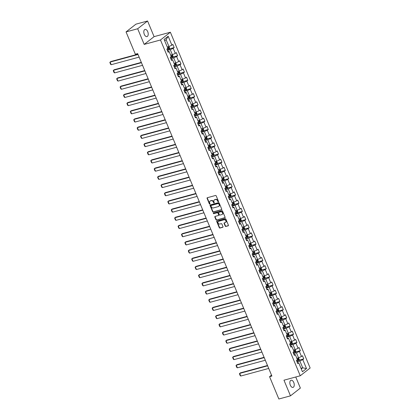 <?xml version="1.0" encoding="UTF-8"?>
<svg xmlns="http://www.w3.org/2000/svg" width="420" height="420" viewBox="0 0 420 420"><rect width="100%" height="100%" fill="white"/><g stroke="black" fill="none" stroke-linecap="round" stroke-linejoin="round"><path stroke-width="0.63" d="M218.316 201.799A0.399 0.32 -128.1 0 0 218.489 201.348L216.206 195.872A0.567 0.462 -128.1 0 0 215.539 195.478L207.317 197.715A0.567 0.462 -128.1 0 0 207.076 198.35L209.354 203.831A0.399 0.32 -128.1 0 0 209.995 203.653L209.701 202.944A1.822 1.475 -128.1 0 1 210.037 201.117A1.822 1.475 -128.1 0 1 210.472 200.902L211.16 200.713A1.822 1.475 -128.1 0 1 213.308 201.968L213.602 202.676A0.399 0.32 -128.1 0 0 214.242 202.503L213.948 201.794A1.822 1.475 -128.1 0 1 214.284 199.967A1.822 1.475 -128.1 0 1 214.72 199.747L215.408 199.563A1.822 1.475 -128.1 0 1 217.555 200.812L217.849 201.521A0.399 0.32 -128.1 0 0 218.316 201.799M293.748 382.483A3.707 2.058 74.8 0 0 291.065 380.247A3.707 2.058 74.8 0 0 290.33 385.166A3.707 2.058 74.8 0 0 293.013 387.403A3.707 2.058 74.8 0 0 293.748 382.483M147.725 31.679A3.707 2.058 74.8 0 0 145.042 29.442A3.707 2.058 74.8 0 0 144.302 34.361A3.707 2.058 74.8 0 0 146.984 36.598A3.707 2.058 74.8 0 0 147.725 31.679M225.188 226.049A0.567 0.462 -128.1 0 0 225.86 226.443L228.165 225.818A0.567 0.462 -128.1 0 0 228.407 225.178L225.876 219.093A0.567 0.462 -128.1 0 0 225.204 218.704L216.983 220.936A0.567 0.462 -128.1 0 0 216.741 221.576L219.272 227.656A0.567 0.462 -128.1 0 0 219.944 228.049L222.731 227.293A0.567 0.462 -128.1 0 0 222.973 226.653L221.891 224.049A0.567 0.462 -128.1 0 0 221.219 223.661L219.839 224.033A1.522 1.234 -128.1 0 1 218.153 223.209A1.522 1.234 -128.1 0 1 218.321 221.456A1.522 1.234 -128.1 0 1 218.689 221.277L224.102 219.807A1.522 1.234 -128.1 0 1 225.787 220.631A1.522 1.234 -128.1 0 1 225.614 222.385A1.522 1.234 -128.1 0 1 225.246 222.563L224.343 222.81A0.567 0.462 -128.1 0 0 224.102 223.451L225.188 226.049L225.456 225.839A0.567 0.462 -128.1 0 0 226.128 226.233L228.412 225.614M283.967 380.195L290.483 395.845L278.854 399L269.561 376.682L271.887 376.047L137.666 53.602L135.34 54.233L126.047 31.915L137.676 28.754L144.191 44.404L160.477 39.984L300.248 375.774L283.967 380.195M221.492 209.785A0.567 0.462 -128.1 0 0 221.734 209.144L219.203 203.065A0.567 0.462 -128.1 0 0 218.531 202.671L210.31 204.902A0.567 0.462 -128.1 0 0 210.068 205.543L212.599 211.628A0.567 0.462 -128.1 0 0 213.271 212.016L221.728 209.601M222.537 211.082L225.067 217.161A0.567 0.462 -128.1 0 1 224.826 217.802L216.61 220.033A0.567 0.462 -128.1 0 1 215.938 219.639L214.851 217.04A0.567 0.462 -128.1 0 1 215.098 216.4L218.431 215.492A0.567 0.462 -128.1 0 0 218.673 214.856L217.954 213.129A0.567 0.462 -128.1 0 0 217.282 212.735L213.811 213.68A0.399 0.32 -128.1 0 1 213.512 212.956L221.865 210.688A0.567 0.462 -128.1 0 1 222.537 211.082M160.477 39.984L170.368 32.23L310.144 368.014L300.248 375.774M299.061 360.15L303.765 358.874L302.453 355.724L301.476 356.491L299.381 351.445L300.358 350.684L299.045 347.529L298.069 348.296L295.969 343.256L296.945 342.489L295.633 339.339L294.656 340.106L292.562 335.06L293.533 334.299L292.226 331.149L291.249 331.91L289.149 326.87L290.125 326.104L288.813 322.954L287.837 323.72L285.737 318.68L286.713 317.914L285.406 314.764L284.429 315.525L282.329 310.485L283.306 309.719L281.993 306.569L281.017 307.335L278.917 302.295L279.893 301.529L278.581 298.379L277.61 299.14L275.51 294.1L276.486 293.333L275.173 290.183L274.197 290.95L272.097 285.91L273.074 285.143L271.761 281.993L270.784 282.755L268.69 277.715L269.666 276.948L268.354 273.798L267.377 274.565L265.277 269.524L266.254 268.758L264.941 265.608L263.965 266.375L261.87 261.329L262.841 260.563L261.534 257.413L260.558 258.179L258.458 253.139L259.434 252.373L258.122 249.223L257.145 249.989L255.045 244.944L256.022 244.183L254.709 241.028L253.738 241.794L251.638 236.754L252.614 235.988L251.302 232.838L250.325 233.604L248.225 228.559L249.202 227.797L247.889 224.642L246.913 225.409L244.818 220.369L245.795 219.602L244.482 216.452L243.506 217.219L241.406 212.173L242.382 211.412L241.07 208.257L240.093 209.024L237.998 203.984L238.97 203.217L237.662 200.067L236.686 200.834L234.586 195.788L235.562 195.027L234.25 191.877L233.273 192.638L231.173 187.598L232.15 186.832L230.843 183.682L229.866 184.448L227.766 179.408L228.743 178.642L227.43 175.492L226.453 176.253L224.353 171.213L225.33 170.447L224.018 167.297L223.046 168.063L220.946 163.023L221.923 162.257L220.61 159.107L219.634 159.868L217.534 154.828L218.51 154.061L217.198 150.911L216.221 151.678L214.127 146.638L215.103 145.871L213.791 142.721L212.814 143.483L210.714 138.442L211.691 137.676L210.378 134.526L209.402 135.292L207.307 130.252L208.278 129.486L206.971 126.336L205.994 127.097L203.894 122.057L204.871 121.291L203.558 118.141L202.582 118.907L200.482 113.867L201.458 113.101L200.146 109.951L199.174 110.717L197.075 105.672L198.051 104.911L196.739 101.755L195.762 102.522L193.662 97.482L194.639 96.716L193.326 93.566L192.35 94.332L190.255 89.287L191.231 88.526L189.919 85.37L188.942 86.137L186.842 81.097L187.819 80.33L186.506 77.18L185.53 77.947L183.435 72.902L184.406 72.14L183.099 68.985L182.123 69.752L180.023 64.712L180.999 63.945L179.686 60.795L178.71 61.562L176.61 56.516L177.587 55.755L176.279 52.6L175.303 53.366L173.203 48.326L174.179 47.56L172.867 44.41L171.89 45.176L168.173 36.246L164.11 39.433L167.827 48.363L166.85 49.124L168.163 52.279L169.139 51.513L167.769 51.335M303.765 358.874L302.788 359.641L306.506 368.566L302.442 371.753L298.725 362.828L297.748 363.594L296.441 360.439L297.413 359.678L295.318 354.632L294.341 355.399L293.029 352.249L294.005 351.482L291.905 346.442L290.929 347.209L289.616 344.054L290.593 343.292L288.498 338.247L287.522 339.014L286.209 335.864L287.185 335.097L285.086 330.057L284.109 330.824L282.796 327.673L283.773 326.907L281.673 321.862L280.702 322.628L279.389 319.478L280.366 318.712L278.266 313.672L277.289 314.438L275.977 311.288L276.953 310.522L274.853 305.482L273.877 306.243L272.57 303.093L273.541 302.327L271.446 297.286L270.469 298.053L269.157 294.903L270.133 294.137L268.034 289.096L267.057 289.858L265.745 286.708L266.721 285.941L264.626 280.901L263.65 281.668L262.337 278.518L263.314 277.751L261.214 272.711L260.237 273.473L258.925 270.322L259.901 269.556L257.807 264.516L256.83 265.283L255.518 262.132L256.494 261.366L254.394 256.326L253.418 257.087L252.105 253.937L253.082 253.176L250.982 248.131L250.01 248.897L248.698 245.747L249.674 244.981L247.574 239.941L246.598 240.702L245.285 237.552L246.262 236.791L244.162 231.746L243.185 232.512L241.878 229.362L242.849 228.596L240.755 223.555L239.778 224.322L238.466 221.167L239.442 220.406L237.342 215.36L236.366 216.127L235.053 212.977L236.03 212.21L233.935 207.17L232.958 207.937L231.646 204.782L232.622 204.02L230.522 198.975L229.546 199.742L228.233 196.591L229.21 195.825L227.11 190.785L226.139 191.552L224.826 188.396L225.803 187.635L223.703 182.59L222.726 183.356L221.414 180.206L222.39 179.44L220.29 174.4L219.314 175.166L218.006 172.016L218.978 171.25L216.883 166.21L215.906 166.971L214.594 163.821L215.57 163.054L213.47 158.015L212.494 158.781L211.181 155.631L212.158 154.865L210.063 149.825L209.087 150.586L207.774 147.436L208.751 146.669L206.651 141.629L205.674 142.396L204.362 139.246L205.338 138.479L203.243 133.439L202.267 134.201L200.954 131.05L201.931 130.284L199.831 125.244L198.854 126.011L197.542 122.861L198.518 122.094L196.418 117.054L195.447 117.815L194.135 114.665L195.111 113.899L193.011 108.859L192.034 109.625L190.722 106.475L191.698 105.709L189.599 100.669L188.622 101.43L187.315 98.28L188.286 97.519L186.191 92.474L185.215 93.24L183.902 90.09L184.879 89.323L182.779 84.284L181.802 85.05L180.49 81.895L181.466 81.133L179.372 76.088L178.395 76.855L177.083 73.705L178.059 72.938L175.959 67.898L174.983 68.665L173.67 65.51L174.647 64.748L172.547 59.703L171.575 60.47L170.263 57.32L171.239 56.553L169.139 51.513M293.58 353.572L296.452 352.79L298.546 357.835L296.84 358.297M293.947 354.459L295.318 354.632M298.546 357.835L301.476 356.491M296.452 352.79L299.381 351.445M290.168 345.377L293.039 344.6L295.139 349.639L293.433 350.102M290.54 346.264L291.905 346.442M295.139 349.639L298.069 348.296M293.039 344.6L295.969 343.256M286.76 337.187L289.627 336.404L291.727 341.45L290.02 341.911M287.128 338.074L288.498 338.247M291.727 341.45L294.656 340.106M289.627 336.404L292.562 335.06M283.348 328.991L286.219 328.214L288.32 333.254L286.608 333.721M283.715 329.879L285.086 330.057M288.32 333.254L291.249 331.91M286.219 328.214L289.149 326.87M279.941 320.801L282.807 320.019L284.907 325.064L283.201 325.526M280.308 321.689L281.673 321.862M284.907 325.064L287.837 323.72M282.807 320.019L285.737 318.68M276.528 312.606L279.4 311.829L281.494 316.869L279.788 317.336M276.895 313.493L278.266 313.672M281.494 316.869L284.429 315.525M279.4 311.829L282.329 310.485M273.116 304.416L275.987 303.639L278.087 308.679L276.381 309.141M273.488 305.303L274.853 305.482M278.087 308.679L281.017 307.335M275.987 303.639L278.917 302.295M269.708 296.221L272.58 295.444L274.675 300.484L272.969 300.951M270.076 297.108L271.446 297.286M274.675 300.484L277.61 299.14M272.58 295.444L275.51 294.1M266.296 288.031L269.168 287.254L271.268 292.294L269.561 292.756M266.668 288.918L268.034 289.096M271.268 292.294L274.197 290.95M269.168 287.254L272.097 285.91M262.889 279.841L265.76 279.058L267.855 284.099L266.149 284.566M263.256 280.723L264.626 280.901M267.855 284.099L270.784 282.755M265.76 279.058L268.69 277.715M259.476 271.645L262.348 270.869L264.448 275.909L262.736 276.37M259.849 272.533L261.214 272.711M264.448 275.909L267.377 274.565M262.348 270.869L265.277 269.524M256.069 263.456L258.935 262.673L261.035 267.713L259.329 268.18M256.436 264.338L257.807 264.516M261.035 267.713L263.965 266.375M258.935 262.673L261.87 261.329M252.656 255.26L255.528 254.483L257.628 259.523L255.917 259.985M253.024 256.147L254.394 256.326M257.628 259.523L260.558 258.179M255.528 254.483L258.458 253.139M249.249 247.07L252.116 246.288L254.216 251.333L252.509 251.795M249.617 247.958L250.982 248.131M254.216 251.333L257.145 249.989M252.116 246.288L255.045 244.944M245.837 238.875L248.708 238.098L250.803 243.138L249.097 243.6M246.204 239.762L247.574 239.941M250.803 243.138L253.738 241.794M248.708 238.098L251.638 236.754M242.424 230.685L245.296 229.903L247.396 234.948L245.69 235.41M242.797 231.572L244.162 231.746M247.396 234.948L250.325 233.604M245.296 229.903L248.225 228.559M239.017 222.49L241.889 221.713L243.983 226.753L242.277 227.215M239.384 223.377L240.755 223.555M243.983 226.753L246.913 225.409M241.889 221.713L244.818 220.369M235.604 214.3L238.476 213.518L240.576 218.563L238.87 219.025M235.977 215.187L237.342 215.36M240.576 218.563L243.506 217.219M238.476 213.518L241.406 212.173M232.197 206.105L235.064 205.328L237.164 210.368L235.457 210.829M232.565 206.992L233.935 207.17M237.164 210.368L240.093 209.024M235.064 205.328L237.998 203.984M228.785 197.915L231.656 197.132L233.756 202.178L232.045 202.64M229.152 198.802L230.522 198.975M233.756 202.178L236.686 200.834M231.656 197.132L234.586 195.788M225.377 189.719L228.244 188.942L230.344 193.982L228.638 194.45M225.745 190.607L227.11 190.785M230.344 193.982L233.273 192.638M228.244 188.942L231.173 187.598M221.965 181.529L224.837 180.747L226.936 185.792L225.225 186.254M222.332 182.416L223.703 182.59M226.936 185.792L229.866 184.448M224.837 180.747L227.766 179.408M218.552 173.334L221.424 172.557L223.524 177.597L221.818 178.064M218.925 174.221L220.29 174.4M223.524 177.597L226.453 176.253M221.424 172.557L224.353 171.213M215.145 165.144L218.017 164.367L220.112 169.407L218.405 169.869M215.513 166.031L216.883 166.21M220.112 169.407L223.046 168.063M218.017 164.367L220.946 163.023M211.733 156.949L214.604 156.172L216.704 161.212L214.998 161.679M212.105 157.836L213.47 158.015M216.704 161.212L219.634 159.868M214.604 156.172L217.534 154.828M208.325 148.759L211.197 147.982L213.292 153.022L211.585 153.484M208.693 149.646L210.063 149.825M213.292 153.022L216.221 151.678M211.197 147.982L214.127 146.638M204.913 140.569L207.785 139.786L209.885 144.827L208.173 145.294M205.286 141.451L206.651 141.629M209.885 144.827L212.814 143.483M207.785 139.786L210.714 138.442M201.506 132.374L204.372 131.596L206.472 136.637L204.766 137.099M201.873 133.261L203.243 133.439M206.472 136.637L209.402 135.292M204.372 131.596L207.307 130.252M198.093 124.183L200.965 123.401L203.065 128.441L201.353 128.909M198.46 125.066L199.831 125.244M203.065 128.441L205.994 127.097M200.965 123.401L203.894 122.057M194.686 115.988L197.552 115.211L199.652 120.251L197.946 120.713M195.053 116.876L196.418 117.054M199.652 120.251L202.582 118.907M197.552 115.211L200.482 113.867M191.273 107.798L194.145 107.016L196.24 112.056L194.534 112.523M191.641 108.686L193.011 108.859M196.24 112.056L199.174 110.717M194.145 107.016L197.075 105.672M187.861 99.603L190.733 98.826L192.833 103.866L191.126 104.328M188.234 100.49L189.599 100.669M192.833 103.866L195.762 102.522M190.733 98.826L193.662 97.482M184.453 91.413L187.325 90.631L189.42 95.676L187.714 96.138M184.821 92.3L186.191 92.474M189.42 95.676L192.35 94.332M187.325 90.631L190.255 89.287M181.041 83.218L183.913 82.441L186.013 87.481L184.306 87.943M181.414 84.105L182.779 84.284M186.013 87.481L188.942 86.137M183.913 82.441L186.842 81.097M177.634 75.028L180.5 74.245L182.6 79.291L180.894 79.753M178.001 75.915L179.372 76.088M182.6 79.291L185.53 77.947M180.5 74.245L183.435 72.902M174.221 66.832L177.093 66.055L179.193 71.096L177.482 71.558M174.589 67.72L175.959 67.898M179.193 71.096L182.123 69.752M177.093 66.055L180.023 64.712M170.814 58.643L173.68 57.86L175.781 62.905L174.074 63.368M171.181 59.53L172.547 59.703M175.781 62.905L178.71 61.562M173.68 57.86L176.61 56.516M167.402 50.447L170.273 49.67L172.373 54.71L170.662 55.172M172.373 54.71L175.303 53.366M170.273 49.67L173.203 48.326M168.173 36.246L166.121 39.69L168.961 46.52L167.255 46.982M168.961 46.52L171.89 45.176M144.191 44.404L154.082 36.65L147.572 21L137.676 28.754M147.572 21L135.938 24.155L126.047 31.915M290.483 395.845L300.373 388.085L295.754 376.992M154.082 36.65L170.368 32.23M271.514 375.149L269.561 376.682M166.121 39.69L164.687 40.813M300.993 368.277L302.699 367.81L299.859 360.985L296.987 361.762M301.271 368.933L302.699 367.81L306.506 368.566M297.36 362.649L298.725 362.828M299.859 360.985L302.788 359.641M169.475 48.836L174.179 47.56M172.888 57.031L177.587 55.755M176.295 65.221L180.999 63.945M179.708 73.416L184.406 72.14M183.115 81.606L187.819 80.33M186.527 89.801L191.231 88.526M189.94 97.991L194.639 96.716M193.347 106.186L198.051 104.911M196.76 114.377L201.458 113.101M200.167 122.572L204.871 121.291M203.579 130.762L208.278 129.486M206.987 138.957L211.691 137.676M210.399 147.147L215.103 145.871M213.806 155.337L218.51 154.061M217.219 163.532L221.923 162.257M220.631 171.722L225.33 170.447M224.039 179.917L228.743 178.642M227.451 188.108L232.15 186.832M230.858 196.303L235.562 195.027M234.271 204.493L238.97 203.217M237.678 212.688L242.382 211.412M241.091 220.878L245.795 219.602M244.503 229.073L249.202 227.797M247.91 237.263L252.614 235.988M251.323 245.459L256.022 244.183M254.73 253.649L259.434 252.373M258.142 261.844L262.841 260.563M261.55 270.034L266.254 268.758M264.962 278.229L269.666 276.948M268.37 286.419L273.074 285.143M271.782 294.614L276.486 293.333M275.195 302.804L279.893 301.529M278.602 310.994L283.306 309.719M282.014 319.19L286.713 317.914M285.421 327.38L290.125 326.104M288.834 335.575L293.533 334.299M292.241 343.765L296.945 342.489M295.654 351.96L300.358 350.684M218.51 201.6A0.399 0.32 -128.1 0 1 218.117 201.311L217.822 200.603A1.822 1.475 -128.1 0 0 215.675 199.353L215.408 199.563M214.426 199.868A1.822 1.475 -128.1 0 1 214.552 199.757A1.822 1.475 -128.1 0 1 214.988 199.537L215.675 199.353M210.178 201.023A1.822 1.475 -128.1 0 1 210.304 200.907A1.822 1.475 -128.1 0 1 210.74 200.692L211.428 200.503A1.822 1.475 -128.1 0 1 213.575 201.758L213.869 202.466A0.399 0.32 -128.1 0 0 214.263 202.75M207.338 197.704A0.567 0.462 -128.1 0 0 207.344 198.14L209.622 203.621A0.399 0.32 -128.1 0 0 210.016 203.905M210.331 204.897A0.567 0.462 -128.1 0 0 210.336 205.333L212.867 211.417A0.567 0.462 -128.1 0 0 213.539 211.806L221.734 209.58M218.799 203.805A0.399 0.32 -128.1 0 0 218.327 203.532L211.113 205.49A0.399 0.32 -128.1 0 0 210.945 205.936L211.255 206.682A1.822 1.475 -128.1 0 0 213.402 207.937L218.337 206.598A1.822 1.475 -128.1 0 0 218.773 206.383A1.822 1.475 -128.1 0 0 219.109 204.55L218.799 203.805L219.067 203.595A0.399 0.32 -128.1 0 0 218.594 203.322L218.327 203.532M211.218 205.406A0.399 0.32 -128.1 0 1 211.381 205.28L218.594 203.322M218.899 206.267A1.822 1.475 -128.1 0 0 219.041 206.173A1.822 1.475 -128.1 0 0 219.377 204.341L219.109 204.55M219.067 203.595L219.377 204.341M225.073 217.597L216.61 220.033M215.119 216.395A0.567 0.462 -128.1 0 0 215.119 216.83L216.206 219.429A0.567 0.462 -128.1 0 0 216.878 219.823M218.694 215.282A0.567 0.462 -128.1 0 0 218.941 214.646L218.222 212.919A0.567 0.462 -128.1 0 0 217.549 212.525L213.811 213.68M213.586 212.935A0.399 0.32 -128.1 0 0 214.079 213.47M221.886 214.557A1.522 1.234 -128.1 0 0 222.254 214.373A1.522 1.234 -128.1 0 0 222.427 212.62A1.522 1.234 -128.1 0 0 220.742 211.796L218.836 212.315A0.567 0.462 -128.1 0 0 218.589 212.956L219.308 214.683A0.567 0.462 -128.1 0 0 219.98 215.072L221.886 214.557M222.38 214.258A1.522 1.234 -128.1 0 0 222.521 214.163A1.522 1.234 -128.1 0 0 222.695 212.415A1.522 1.234 -128.1 0 0 221.009 211.585L220.742 211.796M218.867 212.289A0.567 0.462 -128.1 0 1 219.103 212.105L221.009 211.585M224.369 222.805A0.567 0.462 -128.1 0 0 224.369 223.241L225.456 225.839M225.74 222.264A1.522 1.234 -128.1 0 0 225.881 222.175A1.522 1.234 -128.1 0 0 226.049 220.421A1.522 1.234 -128.1 0 0 224.369 219.597L224.102 219.807M218.468 221.361A1.522 1.234 -128.1 0 1 218.589 221.246A1.522 1.234 -128.1 0 1 218.957 221.067L224.369 219.597M217.004 220.93A0.567 0.462 -128.1 0 0 217.009 221.366L219.539 227.446A0.567 0.462 -128.1 0 0 220.211 227.84L222.973 227.089M167.905 46.804A1.533 0.294 157.4 0 1 167.302 47.103M137.912 54.191L110.764 61.562L110.098 62.087L138.038 54.5M168.583 46.62L169.013 46.683L169.669 48.258L169.355 49.203A1.533 0.294 157.4 0 1 168.221 49.807L167.291 50.19M139.13 57.125L111.19 64.712L110.623 64.323L109.856 62.486L110.098 62.087L111.19 64.712M166.877 49.193L167.8 48.809A1.533 0.294 -22.6 0 0 168.683 48.379L168.42 47.749A1.533 0.294 157.4 0 1 167.722 48.101M167.748 47.927L168.011 48.557L167.066 48.956M171.318 54.999A1.533 0.294 157.4 0 1 170.714 55.298M141.32 62.386L114.177 69.752L113.51 70.277L141.451 62.69M171.995 54.815L172.426 54.873L173.082 56.448L172.762 57.393A1.533 0.294 157.4 0 1 171.628 58.002L170.704 58.38M142.543 65.321L114.602 72.902L114.035 72.518L113.269 70.681L113.51 70.277L114.602 72.902M170.289 57.383L171.213 56.999A1.533 0.294 -22.6 0 0 172.09 56.569L171.827 55.939A1.533 0.294 157.4 0 1 171.129 56.296M171.16 56.123L171.423 56.752L170.478 57.151M174.731 63.189A1.533 0.294 157.4 0 1 174.127 63.488M144.732 70.576L117.59 77.947L116.918 78.472L144.858 70.886M175.403 63.005L175.833 63.068L176.489 64.643L176.174 65.588A1.533 0.294 157.4 0 1 175.04 66.192L174.111 66.575M145.95 73.511L118.01 81.097L117.442 80.708L116.681 78.871L116.918 78.472L118.01 81.097M173.696 65.578L174.626 65.195A1.533 0.294 -22.6 0 0 175.502 64.764L175.24 64.134A1.533 0.294 157.4 0 1 174.541 64.486M174.568 64.312L174.83 64.943L173.885 65.341M178.138 71.384A1.533 0.294 157.4 0 1 177.534 71.683M148.139 78.771L120.997 86.137L120.33 86.662L148.271 79.076M178.815 71.201L179.246 71.258L179.902 72.833L179.587 73.778A1.533 0.294 157.4 0 1 178.447 74.382L177.524 74.765M149.363 81.706L121.422 89.287L120.855 88.904L120.089 87.066L120.33 86.662L121.422 89.287M177.109 73.768L178.033 73.385A1.533 0.294 -22.6 0 0 178.909 72.954L178.647 72.324A1.533 0.294 157.4 0 1 177.949 72.681M177.98 72.508L178.243 73.138L177.298 73.537M181.55 79.574A1.533 0.294 157.4 0 1 180.947 79.873M151.552 86.961L124.409 94.332L123.737 94.857L151.678 87.271M182.222 79.391L182.653 79.454L183.309 81.029L182.994 81.974A1.533 0.294 157.4 0 1 181.86 82.577L180.936 82.961M152.77 89.896L124.835 97.482L124.262 97.094L123.501 95.256L123.737 94.857L124.835 97.482M180.516 81.958L181.445 81.58A1.533 0.294 -22.6 0 0 182.322 81.149L182.059 80.514A1.533 0.294 157.4 0 1 181.361 80.871M181.388 80.698L181.65 81.328L180.705 81.727M184.958 87.77A1.533 0.294 157.4 0 1 184.354 88.069M154.959 95.156L127.817 102.522L127.15 103.047L155.09 95.461M185.635 87.586L186.065 87.644L186.722 89.219L186.407 90.164A1.533 0.294 157.4 0 1 185.267 90.767L184.343 91.151M156.182 98.086L128.242 105.672L127.675 105.289L126.908 103.446L127.15 103.047L128.242 105.672M183.928 90.153L184.853 89.77A1.533 0.294 -22.6 0 0 185.729 89.339L185.467 88.709A1.533 0.294 157.4 0 1 184.769 89.066M184.8 88.893L185.062 89.523L184.118 89.922M188.37 95.96A1.533 0.294 157.4 0 1 187.766 96.259M158.372 103.346L131.229 110.717L130.562 111.242L158.498 103.656M189.042 95.776L189.478 95.839L190.129 97.414L189.814 98.359A1.533 0.294 157.4 0 1 188.68 98.963L187.756 99.341M159.595 106.281L131.654 113.867L131.082 113.479L130.321 111.641L130.562 111.242L131.654 113.867M187.341 98.343L188.265 97.965A1.533 0.294 -22.6 0 0 189.142 97.529L188.879 96.899A1.533 0.294 157.4 0 1 188.181 97.256M188.213 97.083L188.475 97.713L187.53 98.112M191.777 104.15A1.533 0.294 157.4 0 1 191.173 104.454M161.784 111.542L134.636 118.907L133.97 119.432L161.91 111.846M192.454 103.971L192.885 104.029L193.541 105.604L193.226 106.549A1.533 0.294 157.4 0 1 192.092 107.153L191.163 107.536M163.002 114.471L135.061 122.057L134.495 121.669L133.728 119.831L133.97 119.432L135.061 122.057M190.748 106.538L191.672 106.155A1.533 0.294 -22.6 0 0 192.554 105.725L192.292 105.095A1.533 0.294 157.4 0 1 191.588 105.452M191.62 105.278L191.882 105.908L190.937 106.307M195.19 112.345A1.533 0.294 157.4 0 1 194.586 112.644M165.191 119.732L138.049 127.103L137.382 127.627L165.322 120.041M195.867 112.161L196.297 112.224L196.954 113.799L196.634 114.744A1.533 0.294 157.4 0 1 195.5 115.348L194.576 115.726M166.415 122.666L138.474 130.252L137.907 129.864L137.141 128.026L137.382 127.627L138.474 130.252M194.161 114.728L195.085 114.35A1.533 0.294 -22.6 0 0 195.962 113.915L195.699 113.285A1.533 0.294 157.4 0 1 195.001 113.642M195.032 113.468L195.295 114.098L194.35 114.497M198.597 120.535A1.533 0.294 157.4 0 1 197.999 120.839M168.604 127.927L141.461 135.292L140.789 135.817L168.73 128.231M199.274 120.351L199.705 120.414L200.361 121.989L200.046 122.934A1.533 0.294 157.4 0 1 198.912 123.538L197.983 123.921M169.822 130.856L141.881 138.442L141.314 138.054L140.548 136.216L140.789 135.817L141.881 138.442M197.568 122.924L198.497 122.54A1.533 0.294 -22.6 0 0 199.374 122.11L199.112 121.48A1.533 0.294 157.4 0 1 198.413 121.837M198.44 121.658L198.702 122.294L197.757 122.692M202.01 128.73A1.533 0.294 157.4 0 1 201.406 129.029M172.011 136.117L144.869 143.488L144.202 144.008L172.142 136.427M202.687 128.546L203.117 128.609L203.774 130.184L203.453 131.129A1.533 0.294 157.4 0 1 202.319 131.733L201.395 132.111M173.234 139.052L145.294 146.638L144.727 146.249L143.96 144.412L144.202 144.008L145.294 146.638M200.981 131.114L201.905 130.736A1.533 0.294 -22.6 0 0 202.781 130.3L202.519 129.67A1.533 0.294 157.4 0 1 201.821 130.027M201.852 129.853L202.115 130.483L201.169 130.883M205.422 136.92A1.533 0.294 157.4 0 1 204.818 137.225M175.423 144.307L148.281 151.678L147.609 152.203L175.549 144.617M206.094 136.736L206.525 136.799L207.181 138.374L206.866 139.319A1.533 0.294 157.4 0 1 205.732 139.923L204.808 140.306M176.642 147.242L148.706 154.828L148.134 154.439L147.373 152.602L147.609 152.203L148.706 154.828M204.388 139.309L205.317 138.925A1.533 0.294 -22.6 0 0 206.194 138.495L205.931 137.865A1.533 0.294 157.4 0 1 205.233 138.222M205.259 138.043L205.522 138.673L204.577 139.072M208.829 145.115A1.533 0.294 157.4 0 1 208.226 145.415M178.831 152.502L151.688 159.873L151.022 160.393L178.962 152.812M209.507 144.931L209.937 144.989L210.593 146.57L210.284 147.488A1.533 0.294 157.4 0 1 209.139 148.118L208.215 148.496M180.054 155.437L152.114 163.023L151.547 162.635L150.78 160.797L151.022 160.393L152.114 163.023M207.8 147.499L208.724 147.121A1.533 0.294 -22.6 0 0 209.601 146.685L209.339 146.055A1.533 0.294 157.4 0 1 208.64 146.412M208.672 146.239L208.934 146.869L207.989 147.268M212.242 153.305A1.533 0.294 157.4 0 1 211.638 153.61M182.243 160.692L155.101 168.063L154.429 168.588L182.369 161.002M212.914 153.122L213.35 153.184L214.001 154.76L213.685 155.704A1.533 0.294 157.4 0 1 212.552 156.308L211.628 156.691M183.466 163.627L155.526 171.213L154.954 170.825L154.192 168.987L154.429 168.588L155.526 171.213M211.213 155.694L212.137 155.311A1.533 0.294 -22.6 0 0 213.014 154.88L212.751 154.25A1.533 0.294 157.4 0 1 212.053 154.607M212.079 154.429L212.341 155.059L211.402 155.458M215.649 161.501A1.533 0.294 157.4 0 1 215.045 161.8M185.656 168.887L158.508 176.258L157.841 176.778L185.782 169.197M216.326 161.317L216.757 161.375L217.413 162.955L217.098 163.895A1.533 0.294 157.4 0 1 215.959 164.504L215.035 164.882M186.874 171.822L158.933 179.408L158.366 179.02L157.6 177.182L157.841 176.778L158.933 179.408M214.62 163.884L215.544 163.506A1.533 0.294 -22.6 0 0 216.426 163.07L216.164 162.44A1.533 0.294 157.4 0 1 215.46 162.797M215.492 162.624L215.754 163.254L214.809 163.653M219.061 169.691A1.533 0.294 157.4 0 1 218.458 169.99M189.063 177.077L161.921 184.448L161.254 184.973L189.189 177.387M219.734 169.507L220.169 169.57L220.826 171.145L220.505 172.09A1.533 0.294 157.4 0 1 219.371 172.694L218.447 173.077M190.286 180.012L162.346 187.598L161.779 187.21L161.012 185.372L161.254 184.973L162.346 187.598M218.033 172.079L218.957 171.696A1.533 0.294 -22.6 0 0 219.833 171.266L219.571 170.636A1.533 0.294 157.4 0 1 218.873 170.993M218.904 170.814L219.166 171.444L218.222 171.843M222.469 177.886A1.533 0.294 157.4 0 1 221.865 178.185M192.476 185.273L165.328 192.638L164.661 193.163L192.602 185.577M223.146 177.702L223.577 177.76L224.233 179.335L223.918 180.28A1.533 0.294 157.4 0 1 222.784 180.889L221.855 181.267M193.694 188.207L165.753 195.788L165.186 195.405L164.419 193.567L164.661 193.163L165.753 195.788M221.44 180.269L222.364 179.891A1.533 0.294 -22.6 0 0 223.246 179.456L222.983 178.826A1.533 0.294 157.4 0 1 222.285 179.183M222.311 179.009L222.574 179.639L221.629 180.038M225.881 186.076A1.533 0.294 157.4 0 1 225.278 186.375M195.883 193.463L168.74 200.834L168.073 201.359L196.014 193.772M226.559 185.892L226.989 185.955L227.645 187.53L227.325 188.475A1.533 0.294 157.4 0 1 226.191 189.079L225.267 189.462M197.106 196.397L169.166 203.984L168.599 203.595L167.832 201.758L168.073 201.359L169.166 203.984M224.852 188.465L225.776 188.081A1.533 0.294 -22.6 0 0 226.653 187.651L226.391 187.021A1.533 0.294 157.4 0 1 225.692 187.373M225.724 187.199L225.986 187.829L225.041 188.228M229.294 194.271A1.533 0.294 157.4 0 1 228.69 194.57M199.295 201.658L172.153 209.024L171.481 209.548L199.421 201.962M229.966 194.087L230.396 194.145L231.053 195.72L230.738 196.665A1.533 0.294 157.4 0 1 229.603 197.274L228.674 197.652M200.513 204.593L172.573 212.173L172.006 211.79L171.245 209.953L171.481 209.548L172.573 212.173M228.26 196.655L229.189 196.271A1.533 0.294 -22.6 0 0 230.066 195.841L229.803 195.211A1.533 0.294 157.4 0 1 229.105 195.568M229.131 195.395L229.394 196.025L228.448 196.423M232.701 202.461A1.533 0.294 157.4 0 1 232.097 202.76M202.703 209.848L175.56 217.219L174.893 217.744L202.834 210.158M233.378 202.277L233.809 202.34L234.465 203.915L234.15 204.86A1.533 0.294 157.4 0 1 233.011 205.464L232.087 205.847M203.926 212.783L175.985 220.369L175.418 219.98L174.652 218.143L174.893 217.744L175.985 220.369M231.672 204.85L232.596 204.466A1.533 0.294 -22.6 0 0 233.473 204.036L233.21 203.406A1.533 0.294 157.4 0 1 232.512 203.758M232.543 203.584L232.806 204.215L231.861 204.614M236.114 210.656A1.533 0.294 157.4 0 1 235.51 210.956M206.115 218.043L178.972 225.409L178.3 225.934L206.241 218.347M236.786 210.472L237.216 210.53L237.872 212.105L237.557 213.05A1.533 0.294 157.4 0 1 236.423 213.654L235.499 214.037M207.333 220.978L179.398 228.559L178.826 228.175L178.064 226.338L178.3 225.934L179.398 228.559M235.079 213.04L236.009 212.657A1.533 0.294 -22.6 0 0 236.885 212.226L236.623 211.596A1.533 0.294 157.4 0 1 235.924 211.953M235.951 211.78L236.213 212.41L235.268 212.809M239.521 218.846A1.533 0.294 157.4 0 1 238.917 219.146M209.522 226.233L182.38 233.604L181.713 234.129L209.654 226.543M240.198 218.663L240.629 218.726L241.285 220.3L240.97 221.246A1.533 0.294 157.4 0 1 239.831 221.849L238.907 222.233M210.746 229.168L182.805 236.754L182.238 236.366L181.472 234.528L181.713 234.129L182.805 236.754M238.492 221.23L239.416 220.852A1.533 0.294 -22.6 0 0 240.293 220.421L240.03 219.791A1.533 0.294 157.4 0 1 239.332 220.143M239.363 219.97L239.626 220.6L238.681 220.999M242.933 227.041A1.533 0.294 157.4 0 1 242.329 227.341M212.935 234.428L185.792 241.794L185.126 242.319L213.061 234.733M243.605 226.858L244.041 226.916L244.692 228.491L244.388 229.415A1.533 0.294 157.4 0 1 243.243 230.039L242.319 230.422M214.158 237.358L186.218 244.944L185.645 244.561L184.884 242.718L185.126 242.319L186.218 244.944M241.904 229.425L242.828 229.042A1.533 0.294 -22.6 0 0 243.705 228.611L243.442 227.981A1.533 0.294 157.4 0 1 242.744 228.338M242.776 228.165L243.038 228.795L242.093 229.194M246.341 235.232A1.533 0.294 157.4 0 1 245.737 235.531M216.347 242.618L189.2 249.989L188.533 250.514L216.473 242.928M247.018 235.048L247.448 235.111L248.105 236.686L247.79 237.631A1.533 0.294 157.4 0 1 246.656 238.234L245.726 238.613M217.565 245.553L189.625 253.139L189.058 252.751L188.291 250.913L188.533 250.514L189.625 253.139M245.311 237.615L246.236 237.237A1.533 0.294 -22.6 0 0 247.118 236.806L246.855 236.171A1.533 0.294 157.4 0 1 246.152 236.528M246.183 236.355L246.446 236.985L245.501 237.384M249.753 243.422A1.533 0.294 157.4 0 1 249.149 243.726M219.755 250.814L192.612 258.179L191.945 258.704L219.886 251.118M250.43 243.243L250.861 243.301L251.517 244.876L251.197 245.821A1.533 0.294 157.4 0 1 250.063 246.424L249.139 246.808M220.978 253.743L193.037 261.329L192.47 260.946L191.704 259.103L191.945 258.704L193.037 261.329M248.724 245.81L249.648 245.427A1.533 0.294 -22.6 0 0 250.525 244.997L250.262 244.367A1.533 0.294 157.4 0 1 249.564 244.724M249.596 244.55L249.858 245.18L248.913 245.579M253.16 251.617A1.533 0.294 157.4 0 1 252.556 251.916M223.167 259.003L196.025 266.375L195.353 266.899L223.293 259.313M253.838 251.433L254.268 251.496L254.924 253.071L254.609 254.016A1.533 0.294 157.4 0 1 253.475 254.62L252.546 254.998M224.385 261.938L196.445 269.524L195.878 269.136L195.111 267.298L195.353 266.899L196.445 269.524M252.131 254L253.06 253.622A1.533 0.294 -22.6 0 0 253.937 253.186L253.675 252.556A1.533 0.294 157.4 0 1 252.977 252.914M253.003 252.74L253.265 253.37L252.32 253.769M256.573 259.807A1.533 0.294 157.4 0 1 255.969 260.111M226.574 267.199L199.432 274.565L198.765 275.09L226.706 267.503M257.25 259.628L257.68 259.686L258.337 261.261L258.017 262.206A1.533 0.294 157.4 0 1 256.882 262.81L255.959 263.193M227.797 270.128L199.857 277.715L199.29 277.326L198.524 275.489L198.765 275.09L199.857 277.715M255.544 262.196L256.468 261.812A1.533 0.294 -22.6 0 0 257.345 261.382L257.082 260.752A1.533 0.294 157.4 0 1 256.384 261.109M256.415 260.935L256.678 261.566L255.733 261.965M259.985 268.002A1.533 0.294 157.4 0 1 259.382 268.301M229.987 275.389L202.844 282.76L202.172 283.28L230.113 275.699M260.657 267.818L261.088 267.881L261.744 269.456L261.429 270.401A1.533 0.294 157.4 0 1 260.295 271.005L259.371 271.383M231.205 278.324L203.27 285.91L202.697 285.521L201.936 283.684L202.172 283.28L203.27 285.91M258.951 270.385L259.88 270.007A1.533 0.294 -22.6 0 0 260.757 269.572L260.495 268.942A1.533 0.294 157.4 0 1 259.796 269.299M259.822 269.125L260.085 269.756L259.14 270.155M263.392 276.192A1.533 0.294 157.4 0 1 262.789 276.496M233.394 283.584L206.252 290.95L205.585 291.475L233.525 283.889M264.07 276.008L264.5 276.071L265.156 277.646L264.841 278.591A1.533 0.294 157.4 0 1 263.702 279.195L262.778 279.578M234.617 286.514L206.677 294.1L206.11 293.711L205.343 291.874L205.585 291.475L206.677 294.1M262.363 278.581L263.288 278.197A1.533 0.294 -22.6 0 0 264.164 277.767L263.902 277.137A1.533 0.294 157.4 0 1 263.204 277.494M263.235 277.316L263.498 277.945L262.553 278.344M266.805 284.387A1.533 0.294 157.4 0 1 266.201 284.687M236.806 291.774L209.664 299.145L208.992 299.665L236.933 292.084M267.477 284.204L267.908 284.261L268.564 285.842L268.249 286.781A1.533 0.294 157.4 0 1 267.115 287.39L266.191 287.768M238.03 294.709L210.089 302.295L209.517 301.906L208.756 300.069L208.992 299.665L210.089 302.295M265.776 286.771L266.7 286.393A1.533 0.294 -22.6 0 0 267.577 285.957L267.314 285.327A1.533 0.294 157.4 0 1 266.616 285.684M266.642 285.511L266.905 286.141L265.965 286.54M270.212 292.577A1.533 0.294 157.4 0 1 269.608 292.882M240.219 299.964L213.071 307.335L212.405 307.86L240.345 300.274M270.889 292.394L271.32 292.457L271.976 294.031L271.661 294.977A1.533 0.294 157.4 0 1 270.522 295.58L269.598 295.964M241.437 302.899L213.497 310.485L212.929 310.096L212.163 308.259L212.405 307.86L213.497 310.485M269.183 294.966L270.107 294.583A1.533 0.294 -22.6 0 0 270.989 294.152L270.727 293.522A1.533 0.294 157.4 0 1 270.023 293.879M270.055 293.701L270.317 294.331L269.372 294.73M273.625 300.772A1.533 0.294 157.4 0 1 273.021 301.072M243.626 308.159L216.484 315.53L215.817 316.05L243.752 308.469M274.297 300.589L274.733 300.647L275.389 302.227L275.069 303.167A1.533 0.294 157.4 0 1 273.935 303.776L273.01 304.154M244.85 311.094L216.909 318.68L216.342 318.292L215.576 316.454L215.817 316.05L216.909 318.68M272.596 303.156L273.52 302.778A1.533 0.294 -22.6 0 0 274.397 302.342L274.134 301.712A1.533 0.294 157.4 0 1 273.436 302.069M273.467 301.896L273.73 302.526L272.785 302.925M277.032 308.963A1.533 0.294 157.4 0 1 276.428 309.267M247.039 316.349L219.891 323.72L219.224 324.245L247.165 316.659M277.709 308.779L278.14 308.842L278.796 310.417L278.481 311.362A1.533 0.294 157.4 0 1 277.347 311.966L276.418 312.349M248.257 319.284L220.316 326.87L219.749 326.482L218.983 324.644L219.224 324.245L220.316 326.87M276.003 311.351L276.927 310.968A1.533 0.294 -22.6 0 0 277.809 310.538L277.546 309.907A1.533 0.294 157.4 0 1 276.848 310.264M276.875 310.086L277.137 310.716L276.192 311.115M280.445 317.158A1.533 0.294 157.4 0 1 279.841 317.457M250.446 324.544L223.303 331.91L222.637 332.435L250.577 324.854M281.122 316.974L281.552 317.032L282.209 318.607L281.899 319.531A1.533 0.294 157.4 0 1 280.754 320.161L279.83 320.539M251.669 327.479L223.729 335.06L223.162 334.677L222.395 332.84L222.637 332.435L223.729 335.06M279.416 319.541L280.34 319.163A1.533 0.294 -22.6 0 0 281.216 318.728L280.954 318.098A1.533 0.294 157.4 0 1 280.256 318.455M280.287 318.281L280.55 318.911L279.605 319.31M283.857 325.348A1.533 0.294 157.4 0 1 283.253 325.647M253.859 332.735L226.716 340.106L226.044 340.631L253.984 333.044M284.529 325.164L284.959 325.227L285.616 326.802L285.301 327.747A1.533 0.294 157.4 0 1 284.167 328.351L283.238 328.734M255.077 335.669L227.136 343.256L226.569 342.867L225.803 341.03L226.044 340.631L227.136 343.256M282.823 327.737L283.752 327.353A1.533 0.294 -22.6 0 0 284.629 326.923L284.366 326.293A1.533 0.294 157.4 0 1 283.668 326.65M283.694 326.471L283.957 327.101L283.012 327.5M287.264 333.543A1.533 0.294 157.4 0 1 286.661 333.842M257.266 340.93L230.123 348.296L229.457 348.82L257.397 341.234M287.942 333.359L288.372 333.417L289.028 334.992L288.713 335.937A1.533 0.294 157.4 0 1 287.574 336.546L286.65 336.924M258.489 343.865L230.548 351.445L229.982 351.062L229.215 349.225L229.457 348.82L230.548 351.445M286.235 335.927L287.159 335.548A1.533 0.294 -22.6 0 0 288.036 335.113L287.774 334.483A1.533 0.294 157.4 0 1 287.075 334.84M287.107 334.667L287.369 335.296L286.424 335.695M290.677 341.733A1.533 0.294 157.4 0 1 290.073 342.032M260.678 349.12L233.536 356.491L232.864 357.016L260.804 349.43M291.349 341.549L291.779 341.612L292.435 343.187L292.12 344.132A1.533 0.294 157.4 0 1 290.987 344.736L290.062 345.119M261.896 352.055L233.961 359.641L233.389 359.252L232.628 357.415L232.864 357.016L233.961 359.641M289.643 344.122L290.572 343.739A1.533 0.294 -22.6 0 0 291.449 343.308L291.186 342.678A1.533 0.294 157.4 0 1 290.488 343.03M290.514 342.856L290.776 343.487L289.832 343.885M294.084 349.928A1.533 0.294 157.4 0 1 293.48 350.228M264.086 357.315L236.943 364.681L236.276 365.206L264.217 357.62M294.761 349.745L295.192 349.802L295.848 351.377L295.533 352.322A1.533 0.294 157.4 0 1 294.394 352.931L293.47 353.309M265.309 360.25L237.368 367.831L236.801 367.447L236.035 365.61L236.276 365.206L237.368 367.831M293.055 352.312L293.979 351.929A1.533 0.294 -22.6 0 0 294.856 351.498L294.593 350.868A1.533 0.294 157.4 0 1 293.895 351.225M293.927 351.052L294.189 351.682L293.244 352.081M297.496 358.118A1.533 0.294 157.4 0 1 296.893 358.418M267.498 365.505L240.356 372.876L239.689 373.401L267.624 365.815M298.169 357.935L298.604 357.998L299.255 359.572L298.94 360.518A1.533 0.294 157.4 0 1 297.806 361.121L296.882 361.505M268.721 368.44L240.781 376.026L240.209 375.637L239.447 373.8L239.689 373.401L240.781 376.026M296.468 360.507L297.392 360.124A1.533 0.294 -22.6 0 0 298.268 359.693L298.006 359.063A1.533 0.294 157.4 0 1 297.308 359.415M297.339 359.242L297.596 359.872L296.656 360.271M217.822 200.603L217.555 200.812M214.988 199.537L214.72 199.747M213.869 202.466L213.602 202.676M213.575 201.758L213.308 201.968M211.428 200.503L211.16 200.713M210.74 200.692L210.472 200.902M209.622 203.621L209.354 203.831M207.344 198.14L207.076 198.35M218.117 201.311L217.849 201.521M213.539 211.806L213.271 212.016M212.867 211.417L212.599 211.628M210.336 205.333L210.068 205.543M211.381 205.28L211.113 205.49M216.206 219.429L215.938 219.639M215.119 216.83L214.851 217.04M218.941 214.646L218.673 214.856M218.222 212.919L217.954 213.129M217.549 212.525L217.282 212.735M219.103 212.105L218.836 212.315M224.369 223.241L224.102 223.451M218.957 221.067L218.689 221.277M220.211 227.84L219.944 228.049M219.539 227.446L219.272 227.656M217.009 221.366L216.741 221.576M226.128 226.233L225.86 226.443M169.36 49.177L168.326 46.688M168.221 49.807L167.8 48.809M168.011 48.557L168.683 48.379M172.772 57.372L171.738 54.884M171.628 58.002L171.213 56.999M171.423 56.752L172.09 56.569M176.185 65.562L175.145 63.074M175.04 66.192L174.626 65.195M174.83 64.943L175.502 64.764M179.592 73.757L178.558 71.269M178.447 74.382L178.033 73.385M178.243 73.138L178.909 72.954M183.005 81.947L181.965 79.459M181.86 82.577L181.445 81.58M181.65 81.328L182.322 81.149M186.412 90.142L185.378 87.654M185.267 90.767L184.853 89.77M185.062 89.523L185.729 89.339M189.824 98.333L188.79 95.844M188.68 98.963L188.265 97.965M188.475 97.713L189.142 97.529M193.232 106.528L192.197 104.039M192.092 107.153L191.672 106.155M191.882 105.908L192.554 105.725M196.644 114.718L195.61 112.229M195.5 115.348L195.085 114.35M195.295 114.098L195.962 113.915M200.051 122.913L199.017 120.425M198.912 123.538L198.497 122.54M198.702 122.294L199.374 122.11M203.464 131.103L202.429 128.614M202.319 131.733L201.905 130.736M202.115 130.483L202.781 130.3M206.876 139.293L205.837 136.81M205.732 139.923L205.317 138.925M205.522 138.673L206.194 138.495M210.284 147.488L209.249 145M209.139 148.118L208.724 147.121M208.934 146.869L209.601 146.685M213.696 155.678L212.662 153.195M212.552 156.308L212.137 155.311M212.341 155.059L213.014 154.88M217.103 163.874L216.069 161.385M215.959 164.504L215.544 163.506M215.754 163.254L216.426 163.07M220.516 172.064L219.482 169.58M219.371 172.694L218.957 171.696M219.166 171.444L219.833 171.266M223.923 180.259L222.889 177.77M222.784 180.889L222.364 179.891M222.574 179.639L223.246 179.456M227.335 188.449L226.301 185.966M226.191 189.079L225.776 188.081M225.986 187.829L226.653 187.651M230.748 196.644L229.709 194.156M229.603 197.274L229.189 196.271M229.394 196.025L230.066 195.841M234.155 204.834L233.121 202.346M233.011 205.464L232.596 204.466M232.806 204.215L233.473 204.036M237.568 213.029L236.528 210.541M236.423 213.654L236.009 212.657M236.213 212.41L236.885 212.226M240.975 221.219L239.941 218.731M239.831 221.849L239.416 220.852M239.626 220.6L240.293 220.421M244.388 229.415L243.353 226.926M243.243 230.039L242.828 229.042M243.038 228.795L243.705 228.611M247.795 237.605L246.761 235.116M246.656 238.234L246.236 237.237M246.446 236.985L247.118 236.806M251.207 245.8L250.173 243.311M250.063 246.424L249.648 245.427M249.858 245.18L250.525 244.997M254.615 253.99L253.58 251.501M253.475 254.62L253.06 253.622M253.265 253.37L253.937 253.186M258.027 262.185L256.993 259.697M256.882 262.81L256.468 261.812M256.678 261.566L257.345 261.382M261.44 270.375L260.4 267.887M260.295 271.005L259.88 270.007M260.085 269.756L260.757 269.572M264.847 278.57L263.812 276.082M263.702 279.195L263.288 278.197M263.498 277.945L264.164 277.767M268.259 286.76L267.22 284.272M267.115 287.39L266.7 286.393M266.905 286.141L267.577 285.957M271.667 294.95L270.632 292.467M270.522 295.58L270.107 294.583M270.317 294.331L270.989 294.152M275.079 303.145L274.045 300.657M273.935 303.776L273.52 302.778M273.73 302.526L274.397 302.342M278.486 311.336L277.452 308.852M277.347 311.966L276.927 310.968M277.137 310.716L277.809 310.538M281.899 319.531L280.865 317.042M280.754 320.161L280.34 319.163M280.55 318.911L281.216 318.728M285.311 327.721L284.272 325.238M284.167 328.351L283.752 327.353M283.957 327.101L284.629 326.923M288.719 335.916L287.684 333.428M287.574 336.546L287.159 335.548M287.369 335.296L288.036 335.113M292.131 344.106L291.092 341.623M290.987 344.736L290.572 343.739M290.776 343.487L291.449 343.308M295.538 352.301L294.504 349.813M294.394 352.931L293.979 351.929M294.189 351.682L294.856 351.498M298.951 360.491L297.917 358.003M297.806 361.121L297.392 360.124M297.596 359.872L298.268 359.693M214.552 199.757L214.284 199.967M210.304 200.907L210.037 201.117M211.286 205.328L211.019 205.538M219.041 206.173L218.773 206.383M218.831 215.219L218.563 215.423M222.521 214.163L222.254 214.373M218.967 212.173L218.699 212.384M225.881 222.175L225.614 222.385M218.589 221.246L218.321 221.456"/></g></svg>
